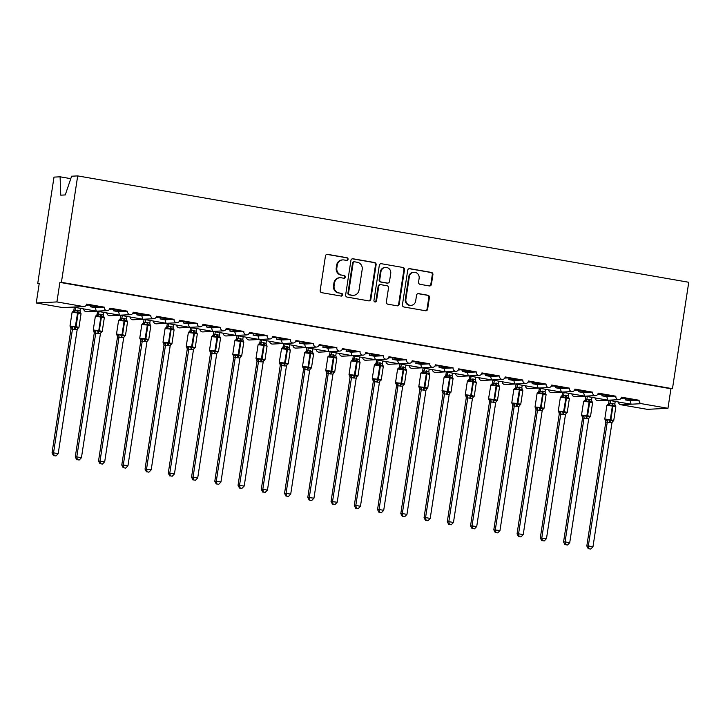 <?xml version="1.0" encoding="UTF-8"?>
<svg xmlns="http://www.w3.org/2000/svg" width="725" height="725" viewBox="0 0 725 725"><rect width="100%" height="100%" fill="white"/><g stroke="black" fill="none" stroke-linecap="round" stroke-linejoin="round"><path stroke-width="1.09" d="M348.045 259.287A1.359 1.296 87.1 0 0 346.976 257.728L327.573 254.348A1.939 1.849 87.1 0 0 325.462 255.952L320.178 290.444A1.939 1.849 87.1 0 0 321.71 292.683L341.112 296.063A1.359 1.296 87.1 0 0 342.599 294.939A1.359 1.296 87.1 0 0 341.52 293.371L339.01 292.936A6.217 5.918 87.1 0 1 334.107 285.786L334.551 282.913A6.217 5.918 87.1 0 1 341.33 277.802L343.84 278.237A1.359 1.296 87.1 0 0 345.327 277.113A1.359 1.296 87.1 0 0 344.248 275.554L341.738 275.11A6.217 5.918 87.1 0 1 336.835 267.96L337.279 265.087A6.217 5.918 87.1 0 1 344.058 259.976L346.568 260.411A1.359 1.296 87.1 0 0 348.045 259.287M346.532 260.402A1.359 1.296 87.1 0 0 346.369 257.756L326.966 254.384A1.939 1.849 87.1 0 0 326.884 254.366M341.076 296.054A1.359 1.296 87.1 0 0 340.913 293.407L339.01 292.936M343.804 278.228A1.359 1.296 87.1 0 0 343.641 275.582L341.738 275.11M429.309 285.931A1.939 1.849 87.1 0 0 431.429 284.336L432.907 274.648A1.939 1.849 87.1 0 0 431.375 272.419L409.833 268.667A1.939 1.849 87.1 0 0 407.713 270.271L402.429 304.763A1.939 1.849 87.1 0 0 403.961 307.001L425.512 310.753A1.939 1.849 87.1 0 0 427.632 309.149L429.417 297.458A1.939 1.849 87.1 0 0 427.886 295.229L418.669 293.625A1.939 1.849 87.1 0 0 416.549 295.22L415.661 301.02A5.202 4.948 87.1 0 1 411.039 305.361A5.202 4.948 87.1 0 1 405.891 299.316L409.362 276.606A5.202 4.948 87.1 0 1 413.984 272.265A5.202 4.948 87.1 0 1 419.132 278.309L418.552 282.088A1.939 1.849 87.1 0 0 420.092 284.327L429.309 285.931M73.343 307.119L63.356 307.636A2.972 2.828 -92.9 0 1 62.758 307.599L36.25 302.978L39.241 283.457L37.718 283.529L54.003 177.118L60.093 176.8L60.764 195.17L65.259 194.943L71.612 176.211L77.702 175.903L61.417 282.324L59.894 282.397L56.912 301.926L83.42 306.539A2.972 2.828 -92.9 0 0 86.656 304.092L104.328 307.173A2.972 2.828 87.1 0 0 107.264 310.626A2.972 2.828 87.1 0 0 109.91 308.143L127.573 311.215A2.972 2.828 87.1 0 0 130.518 314.668A2.972 2.828 87.1 0 0 133.155 312.194L150.827 315.266A2.972 2.828 87.1 0 0 153.773 318.719A2.972 2.828 87.1 0 0 156.41 316.236L174.082 319.317A2.972 2.828 87.1 0 0 177.018 322.761A2.972 2.828 87.1 0 0 179.664 320.287L197.336 323.359A2.972 2.828 87.1 0 0 200.272 326.812A2.972 2.828 87.1 0 0 202.909 324.329L220.581 327.41A2.972 2.828 87.1 0 0 223.527 330.863A2.972 2.828 87.1 0 0 226.164 328.38L243.836 331.461A2.972 2.828 87.1 0 0 246.772 334.905A2.972 2.828 87.1 0 0 249.418 332.431L267.09 335.503A2.972 2.828 87.1 0 0 270.026 338.956A2.972 2.828 87.1 0 0 272.663 336.472L290.335 339.554A2.972 2.828 87.1 0 0 293.281 343.007A2.972 2.828 87.1 0 0 295.918 340.523L313.59 343.596A2.972 2.828 87.1 0 0 316.535 347.048A2.972 2.828 87.1 0 0 319.172 344.574L336.844 347.647A2.972 2.828 87.1 0 0 339.78 351.099A2.972 2.828 87.1 0 0 342.417 348.616L360.089 351.697A2.972 2.828 87.1 0 0 363.035 355.141A2.972 2.828 87.1 0 0 365.672 352.667L383.344 355.739A2.972 2.828 87.1 0 0 386.289 359.192A2.972 2.828 87.1 0 0 388.926 356.709L406.598 359.79A2.972 2.828 87.1 0 0 409.534 363.243A2.972 2.828 87.1 0 0 412.172 360.76L429.843 363.832A2.972 2.828 87.1 0 0 432.789 367.285A2.972 2.828 87.1 0 0 435.426 364.811L453.098 367.883A2.972 2.828 87.1 0 0 456.043 371.336A2.972 2.828 87.1 0 0 458.68 368.853L476.352 371.934A2.972 2.828 87.1 0 0 479.288 375.387A2.972 2.828 87.1 0 0 481.926 372.904L499.597 375.976A2.972 2.828 87.1 0 0 502.543 379.429A2.972 2.828 87.1 0 0 505.18 376.946L522.852 380.027A2.972 2.828 87.1 0 0 525.797 383.48A2.972 2.828 87.1 0 0 528.434 380.997L546.106 384.078A2.972 2.828 87.1 0 0 549.043 387.522A2.972 2.828 87.1 0 0 551.689 385.048L569.352 388.12A2.972 2.828 87.1 0 0 572.297 391.572A2.972 2.828 87.1 0 0 574.934 389.089L592.606 392.171A2.972 2.828 87.1 0 0 595.551 395.623A2.972 2.828 87.1 0 0 598.188 393.14L615.86 396.212A2.972 2.828 87.1 0 0 618.797 399.665A2.972 2.828 87.1 0 0 621.443 397.191L639.106 400.263A2.972 2.828 87.1 0 0 641.453 403.68L667.961 408.293L647.298 409.344L620.79 404.731L631.122 404.206L630.052 400.726L639.106 400.263M77.702 175.903L688.75 282.27L672.465 388.691L61.417 282.324M376.121 264.77A1.939 1.849 87.1 0 0 374.589 262.532L353.048 258.78A1.939 1.849 87.1 0 0 350.927 260.384L345.653 294.885A1.939 1.849 87.1 0 0 347.184 297.114L368.726 300.866A1.939 1.849 87.1 0 0 370.847 299.271L376.121 264.77L375.514 264.797A1.939 1.849 87.1 0 0 373.982 262.568L352.441 258.816A1.939 1.849 87.1 0 0 352.35 258.798M381.441 263.728L402.982 267.48A1.939 1.849 87.1 0 1 404.514 269.709L399.239 304.21A1.939 1.849 87.1 0 1 397.119 305.805L387.902 304.201A1.939 1.849 87.1 0 1 386.362 301.972L388.509 287.979A1.939 1.849 87.1 0 0 386.978 285.741L380.861 284.68A1.939 1.849 87.1 0 0 378.74 286.275L376.511 300.848A1.359 1.296 87.1 0 1 375.296 301.981A1.359 1.296 87.1 0 1 373.955 300.395L379.32 265.323A1.939 1.849 87.1 0 1 381.441 263.728L402.982 267.48M621.026 398.315L622.875 398.224L621.225 397.934M633.713 399.765L621.334 397.635M633.659 400.1L625.122 399.865L630.052 400.726M625.421 398.324L625.394 398.496A4.359 1.305 99.9 0 1 625.122 399.865M608.239 400.209L618.797 399.665M584.984 396.158L607.867 400.155L606.798 396.675L615.86 396.212M595.171 397.962A2.972 2.828 87.1 0 0 598.143 400.726L608.121 400.209M608.012 400.191L631.122 404.206L641.453 403.68M618.425 402.003A2.972 2.828 87.1 0 0 620.79 404.731M597.772 394.273L599.62 394.173L597.971 393.892M610.459 395.723L598.089 393.584M610.414 396.058L601.868 395.823L606.798 396.675M602.176 394.282L602.149 394.454A4.359 1.305 99.9 0 1 601.868 395.823M584.758 396.149L595.551 395.623M561.73 392.116L584.622 396.113L583.543 392.633L592.606 392.171M571.916 393.911A2.972 2.828 87.1 0 0 574.889 396.675L584.876 396.167M574.526 390.222L576.375 390.132L574.726 389.842M587.214 391.672L574.834 389.533M587.159 392.007L578.613 391.772L583.543 392.633M578.922 390.231L578.894 390.403A4.359 1.305 99.9 0 1 578.613 391.772M561.513 392.098L572.297 391.572M538.485 388.065L561.368 392.062L560.289 388.582L569.352 388.12M548.671 389.86A2.972 2.828 87.1 0 0 551.634 392.624L561.621 392.116M551.272 386.18L553.121 386.081L551.471 385.791M563.959 387.63L551.58 385.492M563.905 387.957L555.368 387.73L560.289 388.582M555.667 386.18L555.64 386.353A4.359 1.305 99.9 0 1 555.368 387.73M538.258 388.047L549.043 387.522M515.23 384.014L538.113 388.02L537.044 384.54L546.106 384.078M525.417 385.818A2.972 2.828 87.1 0 0 528.389 388.582L538.367 388.074M528.018 382.129L529.866 382.03L528.217 381.749M540.705 383.579L528.335 381.441M540.66 383.915L532.114 383.679L537.044 384.54M532.422 382.138L532.395 382.311A4.359 1.305 99.9 0 1 532.114 383.679M515.004 384.005L525.797 383.48M491.976 379.972L514.868 383.969L513.789 380.489L522.852 380.027M502.162 381.767A2.972 2.828 87.1 0 0 505.135 384.531L515.122 384.023M504.772 378.078L506.621 377.988L504.963 377.698M517.46 379.528L505.08 377.399M517.405 379.864L508.859 379.628L513.789 380.489M509.168 378.087L509.14 378.26A4.359 1.305 99.9 0 1 508.859 379.628M491.758 379.954L502.543 379.429M468.731 375.922L491.613 379.918L490.535 376.438L499.597 375.976M478.917 377.725A2.972 2.828 87.1 0 0 481.88 380.489L491.867 379.972M481.518 374.037L483.367 373.937L481.717 373.656M494.205 375.487L481.826 373.348M494.151 375.813L485.605 375.586L490.535 376.438M485.913 374.037L485.886 374.218A4.359 1.305 99.9 0 1 485.605 375.586M468.504 375.913L479.288 375.387M445.476 371.88L468.359 375.876L467.29 372.396L476.352 371.934M455.663 373.674A2.972 2.828 87.1 0 0 458.635 376.438L468.613 375.931M458.263 369.986L460.112 369.895L458.463 369.605M470.951 371.436L458.581 369.297M470.906 371.771L462.36 371.535L467.29 372.396M462.659 369.995L462.641 370.167A4.359 1.305 99.9 0 1 462.36 371.535M445.25 371.862L456.043 371.336M422.222 367.829L445.114 371.825L444.035 368.345L453.098 367.883M432.408 369.623A2.972 2.828 87.1 0 0 435.381 372.387L445.368 371.88M435.018 365.935L436.867 365.844L435.208 365.554M447.706 367.385L435.326 365.255M447.651 367.72L439.105 367.493L444.035 368.345M439.413 365.944L439.386 366.116A4.359 1.305 99.9 0 1 439.105 367.493M421.995 367.811L432.789 367.285M421.542 367.738L420.781 364.303L429.843 363.832M409.163 365.581A2.972 2.828 87.1 0 0 412.126 368.345L422.113 367.829M411.764 361.893L413.612 361.793L411.963 361.512M424.451 363.343L412.072 361.204M424.397 363.678L415.851 363.442L420.781 364.303M416.159 361.902L416.132 362.074A4.359 1.305 99.9 0 1 415.851 363.442M398.977 363.778L409.534 363.243M375.722 359.736L398.605 363.733L397.536 360.252L406.598 359.79M385.908 361.53A2.972 2.828 87.1 0 0 388.881 364.294L398.859 363.787M388.509 357.842L390.358 357.751L388.709 357.461M401.197 359.292L388.817 357.162M401.152 359.627L392.606 359.392L397.536 360.252M392.905 357.851L392.877 358.023A4.359 1.305 99.9 0 1 392.606 359.392M375.496 359.718L386.289 359.192M352.468 355.685L375.36 359.682L374.281 356.202L383.344 355.739M362.654 357.479A2.972 2.828 87.1 0 0 365.627 360.252L375.604 359.736M365.264 353.8L367.104 353.7L365.454 353.41M377.952 355.25L365.572 353.111M377.897 355.576L369.351 355.35L374.281 356.202M369.659 353.8L369.632 353.972A4.359 1.305 99.9 0 1 369.351 355.35M352.241 355.676L363.035 355.141M329.222 351.634L352.105 355.64L351.027 352.16L360.089 351.697M339.409 353.438A2.972 2.828 87.1 0 0 342.372 356.202L352.359 355.694M342.01 349.749L343.858 349.658L342.209 349.368M354.697 351.199L342.318 349.06M354.643 351.534L346.097 351.299L351.027 352.16M346.405 349.758L346.378 349.93A4.359 1.305 99.9 0 1 346.097 351.299M328.996 351.625L339.78 351.099M305.968 347.592L328.851 351.589L327.782 348.109L336.844 347.647M316.154 349.387A2.972 2.828 87.1 0 0 319.127 352.151L329.105 351.643M318.755 345.698L320.604 345.608L318.955 345.317M331.443 347.148L319.063 345.018M331.397 347.483L322.852 347.248L327.782 348.109M323.151 345.707L323.123 345.879A4.359 1.305 99.9 0 1 322.852 347.248M305.742 347.574L316.535 347.048M282.714 343.541L305.606 347.538L304.527 344.058L313.59 343.596M292.9 345.345A2.972 2.828 87.1 0 0 295.873 348.109L305.85 347.592M295.51 341.656L297.35 341.557L295.7 341.276M308.197 343.106L295.818 340.968M308.143 343.442L299.597 343.206L304.527 344.058M299.905 341.665L299.878 341.837A4.359 1.305 99.9 0 1 299.597 343.206M282.487 343.532L293.281 343.007M259.468 339.499L282.351 343.496L281.273 340.016L290.335 339.554M269.646 341.294A2.972 2.828 87.1 0 0 272.618 344.058L282.605 343.55M272.256 337.605L274.104 337.515L272.455 337.225M284.943 339.055L272.564 336.917M284.889 339.391L276.343 339.155L281.273 340.016M276.651 337.614L276.624 337.787A4.359 1.305 99.9 0 1 276.343 339.155M259.242 339.481L270.026 338.956M236.214 335.448L259.097 339.445L258.028 335.965L267.09 335.503M246.4 337.243A2.972 2.828 87.1 0 0 249.373 340.007L259.351 339.499M249.001 333.563L250.85 333.464L249.201 333.174M261.689 335.013L249.309 332.875M261.643 335.34L253.097 335.113L258.028 335.965M253.397 333.563L253.369 333.736A4.359 1.305 99.9 0 1 253.097 335.113M235.987 335.43L246.772 334.905M212.96 331.397L235.843 335.403L234.773 331.923L243.836 331.461M223.146 333.201A2.972 2.828 87.1 0 0 226.118 335.965L236.096 335.458M225.747 329.513L227.596 329.413L225.946 329.132M238.434 330.962L226.064 328.824M238.389 331.298L229.843 331.062L234.773 331.923M230.151 329.522L230.124 329.694A4.359 1.305 99.9 0 1 229.843 331.062M212.733 331.388L223.527 330.863M189.714 327.356L212.597 331.352L211.519 327.872L220.581 327.41M199.892 329.15A2.972 2.828 87.1 0 0 202.864 331.914L212.851 331.407M202.502 325.462L204.35 325.371L202.701 325.081M215.189 326.912L202.81 324.782M215.135 327.247L206.589 327.011L211.519 327.872M206.897 325.471L206.87 325.643A4.359 1.305 99.9 0 1 206.589 327.011M189.488 327.337L200.272 326.812M166.46 323.305L189.343 327.301L188.273 323.821L197.336 323.359M176.646 325.108A2.972 2.828 87.1 0 0 179.61 327.872L189.597 327.356M179.247 321.42L181.096 321.32L179.447 321.039M191.935 322.87L179.555 320.731M191.88 323.196L183.343 322.969L188.273 323.821M183.642 321.42L183.615 321.601A4.359 1.305 99.9 0 1 183.343 322.969M166.233 323.296L166.922 323.287M143.206 319.263L166.088 323.259L165.019 319.779L174.082 319.317M153.392 321.057A2.972 2.828 87.1 0 0 156.364 323.821L166.342 323.314M155.993 317.369L157.842 317.278L156.192 316.988M168.68 318.819L156.31 316.68M168.635 319.154L160.089 318.918L165.019 319.779M160.397 317.378L160.37 317.55A4.359 1.305 99.9 0 1 160.089 318.918M142.979 319.245L153.773 318.719M119.951 315.212L142.843 319.208L141.765 315.728L150.827 315.266M130.137 317.006A2.972 2.828 87.1 0 0 133.11 319.77L143.097 319.263M132.748 313.318L134.596 313.227L132.947 312.937M145.435 314.768L133.056 312.638M145.381 315.103L136.835 314.868L141.765 315.728M137.143 313.327L137.116 313.499A4.359 1.305 99.9 0 1 136.835 314.868M119.734 315.194L130.518 314.668M96.706 311.161L119.589 315.157L118.51 311.687L127.573 311.215M106.892 312.964A2.972 2.828 87.1 0 0 109.856 315.728L119.843 315.212M109.493 309.276L111.342 309.176L109.693 308.895M122.181 310.726L109.801 308.587M122.126 311.061L113.589 310.826L118.51 311.687M113.888 309.285L113.861 309.457A4.359 1.305 99.9 0 1 113.589 310.826M96.479 311.152L107.264 310.626M84.018 306.575L73.089 307.065L96.334 311.116L95.265 307.636L104.328 307.173M83.638 308.913A2.972 2.828 87.1 0 0 86.61 311.678L96.588 311.17M86.239 305.225L88.088 305.134L86.438 304.844M98.926 306.675L86.556 304.545M98.881 307.01L90.335 306.775L95.265 307.636M90.643 305.234L90.616 305.406A4.359 1.305 99.9 0 1 90.335 306.775M672.465 388.691L670.942 388.763L667.961 408.293M670.942 388.763L59.894 282.397M70.778 178.667L60.093 176.8M36.25 302.978L56.912 301.926M39.186 283.792L37.718 283.529M342.798 259.894L342.191 259.931A6.217 5.918 87.1 0 0 336.663 265.123L337.279 265.087M341.131 275.147A6.217 5.918 87.1 0 1 336.228 267.996L336.663 265.123M340.07 277.72L339.463 277.748A6.217 5.918 87.1 0 0 333.935 282.94L334.551 282.913M338.403 292.972A6.217 5.918 87.1 0 1 333.5 285.822L333.935 282.94M368.817 300.875A1.939 1.849 87.1 0 0 370.239 299.298L375.514 264.797M354.643 261.816A1.359 1.296 87.1 0 0 353.166 262.939L348.526 293.217A1.359 1.296 87.1 0 0 349.604 294.785L352.25 295.247A6.217 5.918 87.1 0 0 359.029 290.127L362.201 269.428A6.217 5.918 87.1 0 0 357.289 262.278L354.643 261.816M354.371 261.798L353.764 261.834A1.359 1.296 87.1 0 0 352.558 262.967L353.166 262.939M353.501 295.32L352.894 295.347A6.217 5.918 87.1 0 1 351.643 295.274L348.997 294.812A1.359 1.296 87.1 0 1 347.918 293.253L352.558 262.967M397.209 305.823A1.939 1.849 87.1 0 0 398.632 304.237L403.907 269.745A1.939 1.849 87.1 0 0 402.375 267.507M380.462 284.653L379.855 284.689A1.939 1.849 87.1 0 0 378.133 286.312L375.903 300.875L376.511 300.848M374.997 301.953A1.359 1.296 87.1 0 0 375.903 300.875M390.73 273.461A5.202 4.948 87.1 0 0 385.582 267.416A5.202 4.948 87.1 0 0 380.96 271.757L379.737 279.759A1.939 1.849 87.1 0 0 381.268 281.998L387.386 283.058A1.939 1.849 87.1 0 0 389.506 281.463L390.73 273.461M385.582 267.416L384.975 267.452A5.202 4.948 87.1 0 0 380.353 271.793L380.96 271.757M387.775 283.085L387.168 283.112A1.939 1.849 87.1 0 1 386.778 283.094L380.661 282.025A1.939 1.849 87.1 0 1 379.13 279.796L380.353 271.793M413.984 272.265L413.377 272.292A5.202 4.948 87.1 0 0 408.755 276.633L409.362 276.606M411.039 305.361L410.432 305.388A5.202 4.948 87.1 0 1 405.284 299.353L408.755 276.633M425.593 310.762A1.939 1.849 87.1 0 0 427.025 309.185L428.81 297.495A1.939 1.849 87.1 0 0 427.279 295.256L418.062 293.652A1.939 1.849 87.1 0 0 417.972 293.643M429.399 285.94A1.939 1.849 87.1 0 0 430.822 284.363L432.299 274.684A1.939 1.849 87.1 0 0 430.768 272.446L409.226 268.703A1.939 1.849 87.1 0 0 409.136 268.685M54.094 455.653L55.952 455.971L54.094 455.653L53.541 452.844L58.199 453.66L77.167 329.685L71.005 328.969L70.597 327.174A2.175 2.021 -41.2 0 1 71.005 328.969L52.028 452.926L53.541 452.844L72.518 328.878A2.175 1.93 -132.7 0 0 71.521 326.912L72.4 326.332L75.201 327.483L77.602 312.928L72.083 312.348L69.99 326.014L76.062 326.694L78.155 313.028L77.566 312.058L74.548 312.285L72.727 311.659M74.312 307.291L73.887 310.064L80.04 310.889L80.43 308.352M75.781 307.545L75.409 309.992A2.175 2.021 -41.2 0 1 73.868 311.605M73.569 310.934L73.887 310.064A2.175 1.93 -132.7 0 1 73.334 311.297L73.343 311.288M71.521 326.912L70.398 326.984L69.99 326.014M74.53 329.431A2.175 0.652 99.9 0 1 75.201 327.483L78.4 327.374L78.01 328.262M80.375 312.765L80.547 313.327L78.119 312.158L78.155 313.028L81.055 313.735L78.962 327.401L77.72 328.452L78.4 327.374M80.547 313.327L80.04 310.889M75.391 310.073L74.548 312.285M77.176 329.594L77.702 328.461A2.175 1.93 -132.7 0 1 77.72 328.452L77.72 328.452A2.175 1.93 -132.7 0 1 78.327 328.09M72.527 328.788L72.4 326.332M55.952 455.971L58.199 453.66M52.028 452.926L53.487 455.681M77.348 459.695L79.206 460.022L77.348 459.695L76.796 456.895L81.445 457.702L100.431 333.645L94.259 333.011L93.851 331.225A2.175 2.021 -41.2 0 1 94.259 333.011L75.273 456.968L76.796 456.895L95.763 332.92M97.567 311.342L97.141 314.115L103.294 314.931L103.684 312.403M99.035 311.596L98.654 314.034A2.175 2.021 -41.2 0 1 97.123 315.647L95.981 315.71M96.824 314.985L97.141 314.115A2.175 1.93 -132.7 0 1 96.588 315.348A2.175 1.93 -132.7 0 1 96.579 315.348L95.338 316.399L100.847 316.979L100.811 316.109L97.802 316.327L97.123 315.647M95.782 332.838L95.655 330.382L93.643 331.035A2.175 2.021 -41.2 0 1 93.851 331.225L93.453 330.011L98.763 330.645L100.847 316.979L101.409 317.07L99.316 330.736L102.216 331.452L104.309 317.786L101.409 317.07L100.811 316.109A2.175 0.652 99.9 0 1 100.73 314.197M95.655 330.382L98.455 331.533L98.763 330.645L99.316 330.736L99.008 331.624L101.654 331.425L101.255 332.313M103.63 316.816L103.802 317.369L101.373 316.2A2.175 0.652 99.9 0 1 101.292 314.288M103.802 317.369L103.294 314.931M98.645 314.124L97.802 316.327M100.431 333.645L101.654 331.425M79.206 460.022L81.445 457.702M75.273 456.968L76.741 459.732M117.495 337.053L98.528 461.018L104.699 461.752L123.685 337.696L117.513 337.062L117.106 335.267A2.175 2.021 -41.2 0 1 117.513 337.062M100.603 463.746L102.461 464.073L100.603 463.746L100.05 460.937L119.018 336.971M120.812 315.384L120.386 318.166L126.549 318.982L126.929 316.453M122.28 315.638L121.909 318.085A2.175 2.021 -41.2 0 1 120.368 319.698L119.226 319.752M120.069 319.027L120.386 318.166M119.027 336.88L118.9 334.424L116.897 335.086A2.175 2.021 -41.2 0 1 117.106 335.267L116.707 334.062L122.008 334.687L124.102 321.021L118.592 320.441L116.498 334.116M118.9 334.424L121.709 335.575L122.57 334.787L124.664 321.121L124.066 320.151L121.057 320.377L120.368 319.698M121.03 337.524A2.175 0.652 99.9 0 1 121.709 335.575L124.899 335.467L124.51 336.364M126.884 320.858L127.056 321.42L124.628 320.251L124.664 321.121L127.564 321.827L125.47 335.494L124.22 336.554A2.175 1.93 -132.7 0 1 124.827 336.192M127.056 321.42L126.549 318.982M121.891 318.175L121.057 320.377M123.685 337.696L124.899 335.467M102.461 464.073L104.699 461.752M98.528 461.018L99.996 463.773M123.848 467.797L125.706 468.114L123.848 467.797L123.295 464.988L127.953 465.794L146.939 341.738L140.759 341.112L140.351 339.318A2.175 2.021 -41.2 0 1 140.759 341.112L121.782 465.069L123.295 464.988L142.272 341.022M144.067 319.435L143.641 322.208L149.794 323.033L150.184 320.495M145.535 319.689L145.163 322.136M143.323 323.078L143.641 322.208A2.175 1.93 -132.7 0 1 143.088 323.441L141.837 324.492L147.356 325.072L147.32 324.202L144.302 324.419L142.481 323.803M144.284 341.575A2.175 0.652 99.9 0 1 144.955 339.626L145.816 338.838L139.753 338.158L140.152 339.128L142.154 338.475L144.955 339.626L147.356 325.072L147.909 325.163L145.816 338.838L148.725 339.545L150.809 325.878L147.909 325.163L147.32 324.202A2.175 0.652 99.9 0 1 147.238 322.29M144.846 341.674A2.175 0.652 99.9 0 1 145.517 339.726L148.154 339.517L147.764 340.406M150.138 324.909L150.302 325.471L147.873 324.302A2.175 0.652 99.9 0 1 147.791 322.389M150.302 325.471L149.794 323.033M145.145 322.217L144.302 324.419M146.939 341.738L148.154 339.517M142.281 340.931L142.154 338.475M125.706 468.114L127.953 465.794M121.782 465.069L123.241 467.824M164.004 345.145L145.036 469.111L151.199 469.845L170.176 345.879L164.013 345.154L163.605 343.369A2.175 2.021 -41.2 0 1 164.013 345.154M147.102 471.839L148.96 472.165L147.102 471.839L146.55 469.039L165.517 345.064M167.321 323.477L166.895 326.259L173.048 327.075L173.438 324.546M168.789 323.74L168.408 326.178M166.578 327.129L166.895 326.259A2.175 1.93 -132.7 0 1 166.333 327.492L165.092 328.543L170.602 329.114L170.565 328.244L167.557 328.47L165.735 327.854M165.536 344.982L165.409 342.517L163.397 343.179L162.998 342.209L168.517 342.789L170.602 329.114L171.163 329.213L169.07 342.88L171.97 343.596L174.063 329.92L171.163 329.213L170.565 328.244A2.175 0.652 99.9 0 1 170.484 326.332M165.409 342.517L168.209 343.668L169.07 342.88L168.762 343.768L171.408 343.568L171.009 344.457M173.384 328.951L173.556 329.513L171.127 328.343A2.175 0.652 99.9 0 1 171.046 326.431M173.556 329.513L173.048 327.075M168.399 326.268L167.557 328.47M170.185 345.789L171.408 343.568M148.96 472.165L151.199 469.845M145.036 469.111L146.495 471.875M187.249 349.187L168.282 473.162L174.453 473.896L193.439 349.84L187.267 349.205L186.86 347.411A2.175 2.021 -41.2 0 1 187.267 349.205M170.357 475.89L172.215 476.207L170.357 475.89L169.804 473.081L188.772 349.115A2.175 1.93 -132.7 0 0 187.784 347.148L188.654 346.568L191.463 347.719L193.856 333.165L188.346 332.585L186.252 346.26L192.324 346.931L194.418 333.264L193.82 332.295L190.811 332.521L188.98 331.896M190.566 327.528L190.14 330.301L196.303 331.126L196.683 328.597M192.034 327.782L191.663 330.228A2.175 2.021 -41.2 0 1 190.122 331.842M189.823 331.171L190.14 330.301M187.784 347.148L186.651 347.221L186.252 346.26M190.784 349.667A2.175 0.652 99.9 0 1 191.463 347.719L194.653 347.61L194.264 348.507M196.638 333.002L196.81 333.563L194.382 332.394L194.418 333.264L197.318 333.971L195.224 347.638L193.974 348.689L194.653 347.61M196.81 333.563L196.303 331.126M191.645 330.319L190.811 332.521M193.439 349.84L193.965 348.698A2.175 1.93 -132.7 0 1 193.974 348.689A2.175 1.93 -132.7 0 1 194.581 348.326M188.781 349.024L188.654 346.568M172.215 476.207L174.453 473.896M168.282 473.162L169.75 475.917M193.602 479.932L195.46 480.258L193.602 479.932L193.058 477.132L197.708 477.938L216.693 353.882L210.513 353.247L210.105 351.462A2.175 2.021 -41.2 0 1 210.513 353.247L191.536 477.204L193.058 477.132L212.026 353.157A2.175 1.93 -132.7 0 0 211.029 351.19L211.908 350.619L214.709 351.77L217.11 337.216L211.591 336.636L209.507 350.302L215.579 350.982L217.663 337.306L217.074 336.346L214.056 336.563L212.235 335.947M213.821 331.579L213.395 334.352L219.548 335.177L219.938 332.639M215.289 331.833L214.917 334.279A2.175 2.021 -41.2 0 1 213.377 335.883M213.078 335.222L213.395 334.352M209.507 350.302L209.906 351.272L211.029 351.19M214.038 353.718A2.175 0.652 99.9 0 1 214.709 351.77L217.908 351.661L217.518 352.549M219.892 337.053L220.056 337.614L217.627 336.436L217.663 337.306L220.563 338.022L218.479 351.688L217.228 352.74L217.908 351.661M220.056 337.614L219.548 335.177M214.899 334.361L214.056 336.563M216.693 353.882L217.219 352.749A2.175 1.93 -132.7 0 1 217.228 352.74L217.228 352.74A2.175 1.93 -132.7 0 1 217.835 352.377M212.035 353.075L211.908 350.619M195.46 480.258L197.708 477.938M191.536 477.204L192.995 479.968M216.857 483.983L218.714 484.309L216.857 483.983L216.304 481.183L220.953 481.989L239.93 358.014L233.767 357.298L233.359 355.513A2.175 2.021 -41.2 0 1 233.359 355.513A2.175 2.021 -41.2 0 1 233.767 357.298L214.79 481.255L216.304 481.183L235.272 357.208M237.075 335.621L236.649 338.403L242.803 339.218L243.192 336.69M238.543 335.874L238.163 338.321A2.175 2.021 -41.2 0 1 236.631 339.934L235.489 339.989M236.332 339.264L236.649 338.403A2.175 1.93 -132.7 0 1 236.096 339.626L236.105 339.617M235.29 357.117L235.163 354.661L233.151 355.322M235.163 354.661L237.963 355.812L240.356 341.257L234.846 340.687L232.752 354.353L238.824 355.023L240.917 341.357L240.319 340.388L237.311 340.614L236.631 339.934M237.292 357.769A2.175 0.652 99.9 0 1 237.963 355.812L241.162 355.712L240.773 356.6M243.138 341.094L243.31 341.656L240.881 340.487L240.917 341.357L243.818 342.064L241.724 355.739L240.483 356.791L241.162 355.712M243.31 341.656L242.803 339.218M238.153 338.412L237.311 340.614M239.939 357.933L240.464 356.8A2.175 1.93 -132.7 0 1 240.483 356.791L240.483 356.791A2.175 1.93 -132.7 0 1 241.081 356.428M218.714 484.309L220.953 481.989M214.79 481.255L216.249 484.01M257.013 361.331L238.036 485.306L244.207 486.031L263.193 361.974L257.022 361.349L256.614 359.555A2.175 2.021 -41.2 0 1 257.022 361.349M240.111 488.034L241.969 488.351L240.111 488.034L239.558 485.224L258.526 361.258A2.175 1.93 -132.7 0 0 257.538 359.292L258.408 358.712L261.218 359.863L263.61 345.308L258.1 344.728L256.007 358.395L262.078 359.074L264.172 345.408L263.574 344.438L260.565 344.665L258.743 344.04M260.32 339.672L259.894 342.445L266.057 343.269L266.438 340.732M261.788 339.925L261.417 342.372M259.577 343.315L259.894 342.445A2.175 1.93 -132.7 0 1 259.342 343.677L259.36 343.668M257.538 359.292L256.405 359.364A2.175 2.021 -41.2 0 1 256.614 359.555L256.007 358.395M260.547 361.811A2.175 0.652 99.9 0 1 261.218 359.863L264.417 359.754L264.018 360.642M266.392 345.145L266.564 345.707L264.136 344.538L264.172 345.408L267.072 346.115L264.978 359.781L263.728 360.833L264.417 359.754M266.564 345.707L266.057 343.269M261.399 342.454L260.565 344.665M263.193 361.974L263.728 360.833A2.175 1.93 -132.7 0 1 264.335 360.47M258.535 361.168L258.408 358.712M241.969 488.351L244.207 486.031M238.036 485.306L239.504 488.061M263.356 492.076L265.214 492.402L263.356 492.076L262.812 489.275L267.462 490.082L286.447 366.025L280.267 365.391L279.859 363.606A2.175 2.021 -41.2 0 1 280.267 365.391L261.29 489.348L262.812 489.275L281.78 365.3M283.575 343.713L283.149 346.496L289.311 347.311L289.692 344.783M285.043 343.976L284.671 346.414A2.175 2.021 -41.2 0 1 283.131 348.027L281.989 348.091M282.832 347.366L283.149 346.496M279.261 362.446L279.859 363.606A2.175 2.021 -41.2 0 0 279.687 363.424L281.663 362.754L284.463 363.914L286.864 349.35L281.554 348.725L279.261 362.446L285.333 363.116L287.417 349.45L286.828 348.489L283.81 348.707L283.131 348.027M283.792 365.862A2.175 0.652 99.9 0 1 284.463 363.914L287.662 363.805L287.272 364.693M289.647 349.187L289.81 349.749L287.381 348.58L287.417 349.45L290.317 350.166L288.233 363.832L286.982 364.883L287.662 363.805M289.81 349.749L289.311 347.311M284.653 346.505L283.81 348.707M286.447 366.025L286.973 364.892A2.175 1.93 -132.7 0 1 286.982 364.883L286.982 364.883A2.175 1.93 -132.7 0 1 287.589 364.521M281.789 365.219L281.663 362.754M265.214 492.402L267.462 490.082M261.29 489.348L262.749 492.112M286.611 496.127L288.468 496.453L286.611 496.127L286.058 493.317L290.707 494.133L309.684 370.158L303.521 369.442L303.113 367.647A2.175 2.021 -41.2 0 1 303.521 369.442L284.544 493.399L286.058 493.317L305.026 369.351M306.829 347.764L306.403 350.547L312.557 351.362L312.946 348.834M308.297 348.018L307.917 350.465A2.175 2.021 -41.2 0 1 306.385 352.078L305.243 352.132M306.086 351.407L306.403 350.547A2.175 1.93 -132.7 0 1 305.85 351.77L304.6 352.821L310.11 353.401L310.073 352.531L307.065 352.758L306.385 352.078M305.044 369.261L304.917 366.805L302.914 367.466L302.506 366.497L308.025 367.067L310.11 353.401L310.672 353.501L308.578 367.167L311.478 367.874L313.572 354.208L310.672 353.501L310.073 352.531A2.175 0.652 99.9 0 1 310.001 350.619M304.917 366.805L307.717 367.956L308.578 367.167L308.279 368.055L310.916 367.847L310.527 368.744M312.892 353.238L313.064 353.8L310.635 352.631A2.175 0.652 99.9 0 1 310.554 350.719M313.064 353.8L312.557 351.362M307.907 350.556L307.065 352.758M309.693 370.076L310.916 367.847M288.468 496.453L290.707 494.133M284.544 493.399L286.003 496.154M326.767 373.475L307.79 497.45L313.961 498.175L332.947 374.118L326.776 373.484L326.368 371.698A2.175 2.021 -41.2 0 1 326.776 373.484M309.865 500.168L311.723 500.495L309.865 500.168L309.312 497.368L328.28 373.402A2.175 1.93 -132.7 0 0 327.292 371.436L328.162 370.856L330.972 372.007L333.364 357.452L327.854 356.872L325.761 370.538L331.833 371.218L333.926 357.543L333.328 356.582L330.319 356.8L328.498 356.183M330.074 351.815L329.648 354.588L335.811 355.413L336.192 352.876M331.542 352.069L331.171 354.516M329.331 355.458L329.648 354.588A2.175 1.93 -132.7 0 1 329.096 355.821L329.114 355.812M327.292 371.436L326.159 371.508L325.761 370.538M330.301 373.955A2.175 0.652 99.9 0 1 330.972 372.007L334.171 371.898L333.772 372.786M336.146 357.289L336.318 357.851L333.89 356.673L333.926 357.543L336.826 358.259L334.733 371.925L333.491 372.976A2.175 1.93 -132.7 0 1 333.491 372.976A2.175 1.93 -132.7 0 1 334.089 372.614M336.318 357.851L335.811 355.413M331.153 354.597L330.319 356.8M332.947 374.118L334.171 371.898M328.289 373.312L328.162 370.856M311.723 500.495L313.961 498.175M307.79 497.45L309.258 500.205M350.012 377.526L331.044 501.492L337.216 502.226L356.202 378.169L350.021 377.535L349.622 375.749A2.175 2.021 -41.2 0 1 349.622 375.749A2.175 2.021 -41.2 0 1 350.021 377.535M333.11 504.219L334.977 504.546L333.11 504.219L332.567 501.419L351.534 377.444A2.175 1.93 -132.7 0 0 350.547 375.478L351.417 374.897L354.217 376.048L356.618 361.494L351.099 360.923L349.015 374.589L355.087 375.26L357.171 361.594L356.582 360.624L353.564 360.851L351.743 360.234M353.329 355.857L352.903 358.639L359.065 359.455L359.446 356.927M354.797 356.12L354.425 358.558A2.175 2.021 -41.2 0 1 352.885 360.171M352.586 359.5L352.903 358.639M349.015 374.589L349.414 375.559L350.547 375.478M353.546 378.006A2.175 0.652 99.9 0 1 354.217 376.048L357.416 375.949L357.026 376.837M359.401 361.331L359.564 361.893L357.135 360.724L357.171 361.594L360.071 362.301L357.987 375.976L356.736 377.027L357.416 375.949M359.564 361.893L359.065 359.455M354.407 358.648L353.564 360.851M356.202 378.169L356.736 377.027A2.175 1.93 -132.7 0 1 357.343 376.665M351.543 377.353L351.417 374.897M334.977 504.546L337.216 502.226M331.044 501.492L332.512 504.256M356.365 508.27L358.222 508.588L356.365 508.27L355.812 505.461L360.461 506.277L379.438 382.302L373.275 381.586L372.868 379.791A2.175 2.021 -41.2 0 1 373.275 381.586L354.298 505.543L355.812 505.461L374.789 381.495A2.175 1.93 -132.7 0 0 373.792 379.528L374.671 378.948L377.471 380.099L379.873 365.545L374.354 364.965L372.26 378.631L378.332 379.311L380.426 365.645L379.827 364.675L376.819 364.902L374.997 364.276M376.583 359.908L376.157 362.681L382.311 363.506L382.7 360.968M378.051 360.162L377.671 362.609A2.175 2.021 -41.2 0 1 376.139 364.222M375.84 363.551L376.157 362.681M372.26 378.631L372.668 379.601L373.792 379.528M376.801 382.048A2.175 0.652 99.9 0 1 377.471 380.099L380.67 379.991L380.281 380.879M382.646 365.382L382.818 365.944L380.389 364.775L380.426 365.645L383.326 366.352L381.232 380.018L379.991 381.069L380.67 379.991M382.818 365.944L382.311 363.506M377.662 362.69L376.819 364.902M379.447 382.211L379.972 381.078A2.175 1.93 -132.7 0 1 379.991 381.069L379.991 381.069A2.175 1.93 -132.7 0 1 380.598 380.707M374.798 381.404L374.671 378.948M358.222 508.588L360.461 506.277M354.298 505.543L355.757 508.298M379.619 512.312L381.477 512.638L379.619 512.312L379.066 509.512L383.715 510.318L402.701 386.262L396.53 385.627L396.122 383.842A2.175 2.021 -41.2 0 1 396.53 385.627L377.544 509.584L379.066 509.512L398.034 385.537M399.828 363.959L399.403 366.732L405.565 367.548L405.955 365.019M401.297 364.213L400.925 366.651M399.094 367.602L399.403 366.732M398.052 385.455L397.925 382.999L395.913 383.652L395.515 382.682L401.025 383.262L403.118 369.596L397.608 369.016L395.515 382.682M397.925 382.999L400.726 384.15L401.587 383.353L403.68 369.687L403.082 368.726L400.073 368.943L398.252 368.327M400.055 386.099A2.175 0.652 99.9 0 1 400.726 384.15L403.925 384.042L403.526 384.93M405.9 369.433L406.072 369.986L403.644 368.817L403.68 369.687L406.58 370.403L404.487 384.069L403.245 385.12L403.925 384.042M406.072 369.986L405.565 367.548M400.907 366.741L400.073 368.943M402.701 386.262L403.227 385.129A2.175 1.93 -132.7 0 1 403.245 385.12A2.175 1.93 -132.7 0 1 403.843 384.757M381.477 512.638L383.715 510.318M377.544 509.584L379.012 512.348M402.873 516.363L404.731 516.689L402.873 516.363L402.321 513.554L406.97 514.369L425.956 390.313L419.775 389.678L419.376 387.884A2.175 2.021 -41.2 0 1 419.376 387.884A2.175 2.021 -41.2 0 1 419.775 389.678L400.798 513.635L402.321 513.554L421.288 389.588A2.175 1.93 -132.7 0 0 420.301 387.621L421.171 387.041L423.971 388.192L426.373 373.638L420.853 373.058L418.769 386.733L424.841 387.404L426.925 373.737L426.336 372.768L423.318 372.994L421.497 372.369M423.083 368.001L422.657 370.783L428.819 371.599L429.2 369.07M424.551 368.255L424.179 370.702A2.175 2.021 -41.2 0 1 422.639 372.315M422.34 371.644L422.657 370.783M420.301 387.621L419.168 387.703A2.175 2.021 -41.2 0 1 419.367 387.884L418.769 386.733M423.3 390.141A2.175 0.652 99.9 0 1 423.971 388.192L427.17 388.083L426.78 388.981M429.155 373.475L429.327 374.037L426.889 372.868L426.925 373.737L429.834 374.444L427.741 388.111L426.49 389.171L427.17 388.083M429.327 374.037L428.819 371.599M424.161 370.792L423.318 372.994M425.956 390.313L426.481 389.18A2.175 1.93 -132.7 0 1 426.49 389.171L426.49 389.171A2.175 1.93 -132.7 0 1 427.097 388.808M421.298 389.497L421.171 387.041M404.731 516.689L406.97 514.369M400.798 513.635L402.266 516.39M426.119 520.414L427.977 520.731L426.119 520.414L425.566 517.605L430.215 518.411L449.192 394.445L443.029 393.729L442.622 391.935A2.175 2.021 -41.2 0 1 443.029 393.729L424.053 517.686L425.566 517.605L444.543 393.639M446.337 372.052L445.911 374.825L452.065 375.65L452.454 373.112M447.805 372.306L447.425 374.752A2.175 2.021 -41.2 0 1 445.893 376.366L444.751 376.42M445.594 375.695L445.911 374.825A2.175 1.93 -132.7 0 1 445.358 376.058L444.108 377.109L449.627 377.689L449.591 376.819L446.573 377.036L445.893 376.366M446.555 394.192A2.175 0.652 99.9 0 1 447.225 392.243L448.086 391.455L442.014 390.775L442.422 391.745L444.425 391.092L447.225 392.243L449.627 377.689L450.18 377.779L448.086 391.455L450.986 392.162L453.08 378.495L450.18 377.779L449.591 376.819A2.175 0.652 99.9 0 1 449.509 374.907M447.117 394.291A2.175 0.652 99.9 0 1 447.787 392.343L450.424 392.134L450.035 393.022M452.4 377.526L452.572 378.087L450.143 376.918A2.175 0.652 99.9 0 1 450.062 375.006M452.572 378.087L452.065 375.65M447.416 374.834L446.573 377.036M449.201 394.355L450.424 392.134M444.552 393.548L444.425 391.092M427.977 520.731L430.215 518.411M424.053 517.686L425.512 520.441M449.373 524.456L451.231 524.782L449.373 524.456L448.82 521.656L453.469 522.462L472.455 398.406L466.284 397.771L465.876 395.986A2.175 2.021 -41.2 0 1 466.284 397.771L447.298 521.728L448.82 521.656L467.788 397.681M469.582 376.094L469.166 378.876L475.319 379.692L475.709 377.163M471.051 376.357L470.679 378.794M468.848 379.746L469.166 378.876A2.175 1.93 -132.7 0 1 468.604 380.099A2.175 1.93 -132.7 0 1 468.604 380.108L468.196 380.308M467.806 397.599L467.679 395.134L465.668 395.796A2.175 2.021 -41.2 0 1 465.876 395.986L465.477 394.772L470.779 395.406L472.872 381.731L467.362 381.16L465.269 394.826M467.679 395.134L470.48 396.285L471.341 395.497L473.434 381.83L472.836 380.861L469.827 381.087L468.006 380.471M469.809 398.243A2.175 0.652 99.9 0 1 470.48 396.285L473.679 396.185L473.28 397.073M475.654 381.567L475.827 382.129L473.398 380.96L473.434 381.83L476.334 382.537L474.241 396.212L472.999 397.264A2.175 1.93 -132.7 0 1 473.597 396.901M475.827 382.129L475.319 379.692M470.67 378.885L469.827 381.087M472.455 398.406L473.679 396.185M451.231 524.782L453.469 522.462M447.298 521.728L448.766 524.492M489.52 401.804L470.552 525.779L476.724 526.513L495.71 402.457L489.529 401.822L489.13 400.028A2.175 2.021 -41.2 0 1 489.529 401.822M472.627 528.507L474.485 528.824L472.627 528.507L472.075 525.697L491.043 401.732M492.837 380.145L492.411 382.918L498.573 383.743L498.954 381.214M494.305 380.398L493.933 382.845M492.094 383.788L492.411 382.918M488.523 398.877L488.922 399.837L490.925 399.185L493.725 400.336L494.033 399.448L496.127 385.782L490.816 385.156L488.523 398.877L494.595 399.548L496.688 385.881L496.09 384.912L493.082 385.138L491.251 384.513M493.054 402.284A2.175 0.652 99.9 0 1 493.725 400.336L496.924 400.227L496.534 401.124M498.909 385.618L499.081 386.18L496.643 385.011L496.688 385.881L499.588 386.588L497.495 400.254L496.244 401.306A2.175 1.93 -132.7 0 1 496.852 400.943M499.081 386.18L498.573 383.743M493.915 382.936L493.082 385.138M495.71 402.457L496.924 400.227M491.052 401.641L490.925 399.185M474.485 528.824L476.724 526.513M470.552 525.779L472.02 528.534M512.774 405.855L493.807 529.821L499.978 530.555L518.946 406.589L512.783 405.864L512.376 404.079A2.175 2.021 -41.2 0 1 512.783 405.864M495.873 532.549L497.731 532.875L495.873 532.549L495.32 529.748L514.297 405.773A2.175 1.93 -132.7 0 0 513.3 403.807L514.179 403.236L516.979 404.387L519.381 389.833L513.862 389.252L511.768 402.919L517.84 403.598L519.934 389.923L519.345 388.962L516.327 389.18L514.505 388.564M516.091 384.196L515.665 386.969L521.819 387.793L522.208 385.256M517.559 384.449L517.188 386.896M515.348 387.839L515.665 386.969A2.175 1.93 -132.7 0 1 515.112 388.201L513.862 389.252M511.768 402.919L512.176 403.888L513.3 403.807M516.309 406.335A2.175 0.652 99.9 0 1 516.979 404.387L520.178 404.278L519.789 405.166M522.154 389.669L522.326 390.231L519.897 389.053L519.934 389.923L522.834 390.639L520.74 404.305L519.499 405.357A2.175 1.93 -132.7 0 1 520.106 404.994M522.326 390.231L521.819 387.793M517.17 386.978L516.327 389.18M518.955 406.498L520.178 404.278M514.306 405.692L514.179 403.236M497.731 532.875L499.978 530.555M493.807 529.821L495.266 532.585M519.127 536.6L520.985 536.926L519.127 536.6L518.574 533.799L523.223 534.606L542.209 410.549L536.038 409.915L535.63 408.13A2.175 2.021 -41.2 0 1 535.63 408.13A2.175 2.021 -41.2 0 1 536.038 409.915L517.052 533.872L518.574 533.799L537.542 409.824M539.337 388.237L538.92 391.02L545.073 391.835L545.463 389.307M540.805 388.491L540.433 390.938M538.603 391.881L538.92 391.02M537.56 409.734L537.433 407.278L535.422 407.939L535.023 406.97L540.533 407.541L542.626 393.874L537.116 393.303L535.023 406.97M537.433 407.278L540.234 408.429L541.095 407.64L543.188 393.974L542.59 393.004L539.581 393.231L537.76 392.606M539.563 410.386A2.175 0.652 99.9 0 1 540.234 408.429L543.433 408.329L543.034 409.217M545.408 393.711L545.581 394.273L543.152 393.104L543.188 393.974L546.088 394.681L543.995 408.356L542.753 409.407L543.433 408.329M545.581 394.273L545.073 391.835M540.424 391.029L539.581 393.231M542.209 410.549L542.753 409.407A2.175 1.93 -132.7 0 1 543.351 409.045M520.985 536.926L523.223 534.606M517.052 533.872L518.52 536.627M559.274 413.948L540.306 537.923L546.478 538.648L565.464 414.591L559.292 413.966L558.884 412.172A2.175 2.021 -41.2 0 1 559.292 413.966M542.382 540.651L544.239 540.968L542.382 540.651L541.829 537.841L560.797 413.875A2.175 1.93 -132.7 0 0 559.809 411.909L560.679 411.329L563.479 412.48L565.881 397.925L560.371 397.345L558.277 411.012L564.349 411.691L566.442 398.025L565.844 397.055L562.836 397.282L561.005 396.657M562.591 392.288L562.165 395.062L568.327 395.886L568.708 393.349M564.059 392.542L563.688 394.989A2.175 2.021 -41.2 0 1 562.147 396.602M561.848 395.932L562.165 395.062M558.277 411.012L558.676 411.981L559.809 411.909M562.808 414.428A2.175 0.652 99.9 0 1 563.479 412.48L566.678 412.371L566.288 413.259M568.663 397.762L568.835 398.324L566.406 397.155L566.442 398.025L569.342 398.732L567.249 412.398L565.998 413.449A2.175 1.93 -132.7 0 1 566.606 413.087M568.835 398.324L568.327 395.886M563.669 395.071L562.836 397.282M565.464 414.591L566.678 412.371M560.806 413.785L560.679 411.329M544.239 540.968L546.478 538.648M540.306 537.923L541.774 540.678M565.627 544.692L567.485 545.019L565.627 544.692L565.074 541.892L569.732 542.699L588.7 418.733L582.537 418.008L582.13 416.222A2.175 2.021 -41.2 0 1 582.537 418.008L563.561 541.965L565.074 541.892L584.051 417.917A2.175 1.93 -132.7 0 0 583.054 415.951L583.933 415.38L586.733 416.531L589.135 401.967L583.616 401.396L581.522 415.062L587.594 415.733L589.688 402.067L589.099 401.106L586.081 401.324L584.259 400.708M585.845 396.33L585.419 399.112L591.573 399.928L591.963 397.4M587.313 396.593L586.942 399.031A2.175 2.021 -41.2 0 1 585.401 400.644M585.102 399.983L585.419 399.112A2.175 1.93 -132.7 0 1 584.867 400.345L584.876 400.336M583.054 415.951L581.93 416.032L581.522 415.062M586.063 418.479A2.175 0.652 99.9 0 1 586.733 416.531L589.933 416.422L589.543 417.31M591.917 401.804L592.08 402.366L589.652 401.197L589.688 402.067L592.588 402.783L590.503 416.449L589.253 417.5L589.933 416.422M592.08 402.366L591.573 399.928M586.924 399.122L586.081 401.324M588.709 418.642L589.244 417.509A2.175 1.93 -132.7 0 1 589.253 417.5L589.253 417.5A2.175 1.93 -132.7 0 1 589.86 417.138M584.06 417.836L583.933 415.38M567.485 545.019L569.732 542.699M563.561 541.965L565.02 544.729M588.881 548.743L590.739 549.07L588.881 548.743L588.328 545.934L592.978 546.75L611.954 422.775L605.792 422.059L605.384 420.264A2.175 2.021 -41.2 0 1 605.792 422.059L586.815 546.016L588.328 545.934L607.296 421.968M609.1 400.381L608.674 403.163L614.827 403.979L615.217 401.451M610.568 400.635L610.187 403.082M608.357 404.024L608.674 403.163A2.175 1.93 -132.7 0 1 608.121 404.387A2.175 1.93 -132.7 0 1 608.112 404.387L606.87 405.438L612.38 406.018L612.344 405.148L609.335 405.375L607.514 404.749M607.314 421.877L607.188 419.422L605.176 420.083A2.175 2.021 -41.2 0 1 605.384 420.264L604.985 419.059L610.296 419.684L612.38 406.018L612.942 406.118L610.849 419.784L613.749 420.491L615.842 406.825L612.942 406.118L612.344 405.148A2.175 0.652 99.9 0 1 612.263 403.236M607.188 419.422L609.988 420.572L610.849 419.784L610.541 420.672L613.187 420.464L612.788 421.361M615.162 405.855L615.335 406.417L612.906 405.248A2.175 0.652 99.9 0 1 612.824 403.336M615.335 406.417L614.827 403.979M610.178 403.173L609.335 405.375M611.963 422.693L613.187 420.464M590.739 549.07L592.978 546.75M586.815 546.016L588.274 548.771M346.369 257.756L346.976 257.728M340.913 293.407L341.52 293.371M343.641 275.582L344.248 275.554M62.758 307.599L83.42 306.539M88.115 304.971L90.616 305.406M111.369 309.022L113.861 309.457M134.614 313.064L137.116 313.499M157.869 317.115L160.37 317.55M181.123 321.166L183.615 321.601M204.368 325.208L206.87 325.643M227.623 329.259L230.124 329.694M250.877 333.301L253.369 333.736M274.123 337.352L276.624 337.787M297.377 341.403L299.878 341.837M320.631 345.444L323.123 345.879M343.877 349.495L346.378 349.93M367.131 353.537L369.632 353.972M390.385 357.588L392.877 358.023M413.64 361.639L416.132 362.074M436.885 365.681L439.386 366.116M460.139 369.732L462.641 370.167M483.394 373.783L485.886 374.218M506.639 377.825L509.14 378.26M529.893 381.876L532.395 382.311M553.148 385.917L555.64 386.353M576.393 389.968L578.894 390.403M599.647 394.019L602.149 394.454M622.902 398.061L625.394 398.496M336.228 267.996L336.835 267.96M333.5 285.822L334.107 285.786M326.966 254.384L327.573 254.348M370.239 299.298L370.847 299.271M352.441 258.816L353.048 258.78M373.982 262.568L374.589 262.532M347.918 293.253L348.526 293.217M348.997 294.812L349.604 294.785M351.643 295.274L352.25 295.247M403.907 269.745L404.514 269.709M398.632 304.237L399.239 304.21M378.133 286.312L378.74 286.275M379.13 279.796L379.737 279.759M380.661 282.025L381.268 281.998M386.778 283.094L387.386 283.058M405.284 299.353L405.891 299.316M418.062 293.652L418.669 293.625M427.279 295.256L427.886 295.229M428.81 297.495L429.417 297.458M427.025 309.185L427.632 309.149M409.226 268.703L409.833 268.667M430.768 272.446L431.375 272.419M432.299 274.684L432.907 274.648M430.822 284.363L431.429 284.336M75.092 329.531A2.175 0.652 99.9 0 1 75.762 327.582L76.062 326.694L78.962 327.401M78.037 310.246A2.175 0.652 99.9 0 0 78.119 312.158L77.566 312.058A2.175 0.652 99.9 0 1 77.484 310.146M97.784 333.482A2.175 0.652 99.9 0 1 98.455 331.533L99.008 331.624A2.175 0.652 99.9 0 0 98.337 333.582M104.309 317.786L103.911 316.816A2.175 2.021 -41.2 0 1 103.702 316.626L103.702 316.626A2.175 2.021 -41.2 0 1 103.557 316.426M100.947 332.53L100.974 332.503A2.175 1.93 -132.7 0 1 100.974 332.503L100.974 332.503A2.175 1.93 -132.7 0 1 101.573 332.141M94.776 330.953A2.175 1.93 -132.7 0 1 95.754 332.938M121.592 337.623A2.175 0.652 99.9 0 1 122.262 335.675L122.57 334.787L125.47 335.494M124.546 318.338A2.175 0.652 99.9 0 0 124.628 320.251L124.066 320.151A2.175 0.652 99.9 0 1 123.984 318.239M120.404 318.148A2.175 1.93 -132.7 0 1 119.833 319.39L119.852 319.381M118.03 335.004A2.175 1.93 -132.7 0 1 119 336.98M145.145 322.118A2.175 2.021 -41.2 0 1 143.623 323.749M148.725 339.545L147.447 340.623A2.175 1.93 -132.7 0 1 147.474 340.596L147.474 340.596A2.175 1.93 -132.7 0 1 148.081 340.233M141.275 339.055A2.175 1.93 -132.7 0 1 142.254 341.031M167.538 345.626A2.175 0.652 99.9 0 1 168.209 343.668L168.762 343.768A2.175 0.652 99.9 0 0 168.091 345.716M174.063 329.92L173.665 328.96A2.175 2.021 -41.2 0 1 173.456 328.769L173.456 328.769A2.175 2.021 -41.2 0 1 173.311 328.57M168.399 326.168A2.175 2.021 -41.2 0 1 166.877 327.791M170.701 344.665A2.175 1.93 -132.7 0 1 170.728 344.647L170.728 344.647A2.175 1.93 -132.7 0 1 171.327 344.284M164.53 343.097A2.175 1.93 -132.7 0 1 165.508 345.082M191.346 349.767A2.175 0.652 99.9 0 1 192.016 347.819L192.324 346.931L195.224 347.638M194.3 330.482A2.175 0.652 99.9 0 0 194.382 332.394L193.82 332.295A2.175 0.652 99.9 0 1 193.738 330.382M197.318 333.971L196.91 333.002A2.175 2.021 -41.2 0 1 196.711 332.811L196.711 332.811A2.175 2.021 -41.2 0 1 196.557 332.621M190.158 330.292A2.175 1.93 -132.7 0 1 189.587 331.533L189.606 331.524M214.6 353.818A2.175 0.652 99.9 0 1 215.271 351.861L215.579 350.982L218.479 351.688M217.545 334.524A2.175 0.652 99.9 0 0 217.627 336.436L217.074 336.346A2.175 0.652 99.9 0 1 216.993 334.433M213.413 334.343A2.175 1.93 -132.7 0 1 212.842 335.584L211.591 336.636M237.845 357.86A2.175 0.652 99.9 0 1 238.525 355.912L238.824 355.023L241.724 355.739M240.8 338.575A2.175 0.652 99.9 0 0 240.881 340.487L240.319 340.388A2.175 0.652 99.9 0 1 240.247 338.475M243.818 342.064L243.419 341.094A2.175 2.021 -41.2 0 1 243.21 340.913L243.21 340.913A2.175 2.021 -41.2 0 1 243.065 340.714M233.178 355.332A2.175 2.021 -41.2 0 1 233.359 355.504L232.752 354.353M234.284 355.241A2.175 1.93 -132.7 0 1 235.263 357.226M261.1 361.911A2.175 0.652 99.9 0 1 261.77 359.962L262.078 359.074L264.978 359.781M264.054 342.626A2.175 0.652 99.9 0 0 264.136 344.538L263.574 344.438A2.175 0.652 99.9 0 1 263.492 342.526M267.072 346.115L266.664 345.145A2.175 2.021 -41.2 0 1 266.465 344.955L266.465 344.955A2.175 2.021 -41.2 0 1 266.311 344.756M261.408 342.354A2.175 2.021 -41.2 0 1 259.876 343.985M284.354 365.953A2.175 0.652 99.9 0 1 285.025 364.004L285.333 363.116L288.233 363.832M287.299 346.668A2.175 0.652 99.9 0 0 287.381 348.58L286.828 348.489A2.175 0.652 99.9 0 1 286.747 346.577M283.167 346.478A2.175 1.93 -132.7 0 1 282.596 347.728L281.345 348.779M280.792 363.334A2.175 1.93 -132.7 0 1 281.762 365.318M307.047 369.904A2.175 0.652 99.9 0 1 307.717 367.956L308.279 368.055A2.175 0.652 99.9 0 0 307.599 370.004M310.209 368.952A2.175 1.93 -132.7 0 1 310.237 368.934L310.237 368.934A2.175 1.93 -132.7 0 1 310.835 368.563M304.038 367.385A2.175 1.93 -132.7 0 1 305.017 369.36M330.854 374.055A2.175 0.652 99.9 0 1 331.524 372.097L331.833 371.218L334.733 371.925M333.808 354.761A2.175 0.652 99.9 0 0 333.89 356.673L333.328 356.582A2.175 0.652 99.9 0 1 333.246 354.67M331.162 354.498A2.175 2.021 -41.2 0 1 329.63 356.12M354.108 378.097A2.175 0.652 99.9 0 1 354.779 376.148L355.087 375.26L357.987 375.976M357.053 358.812A2.175 0.652 99.9 0 0 357.135 360.724L356.582 360.624A2.175 0.652 99.9 0 1 356.501 358.712M352.921 358.621A2.175 1.93 -132.7 0 1 352.35 359.863A2.175 1.93 -132.7 0 1 352.35 359.872L351.099 360.923M377.362 382.147A2.175 0.652 99.9 0 1 378.033 380.199L378.332 379.311L381.232 380.018M380.308 362.862A2.175 0.652 99.9 0 0 380.389 364.775L379.827 364.675A2.175 0.652 99.9 0 1 379.755 362.763M383.326 366.352L382.927 365.382A2.175 2.021 -41.2 0 1 382.718 365.192L382.718 365.192A2.175 2.021 -41.2 0 1 382.573 365.001M376.166 362.672A2.175 1.93 -132.7 0 1 375.604 363.914L374.354 364.965M400.608 386.198A2.175 0.652 99.9 0 1 401.278 384.241L401.587 383.353L404.487 384.069M403.562 366.904A2.175 0.652 99.9 0 0 403.644 368.817L403.082 368.726A2.175 0.652 99.9 0 1 403 366.814M406.58 370.403L406.172 369.433A2.175 2.021 -41.2 0 1 405.973 369.243L405.973 369.243A2.175 2.021 -41.2 0 1 405.819 369.043M399.421 366.723A2.175 1.93 -132.7 0 1 398.85 367.965L398.868 367.956M400.916 366.642A2.175 2.021 -41.2 0 1 399.384 368.264M397.046 383.57A2.175 1.93 -132.7 0 1 398.025 385.555M423.862 390.24A2.175 0.652 99.9 0 1 424.533 388.292L424.841 387.404L427.741 388.111M426.817 370.955A2.175 0.652 99.9 0 0 426.889 372.868L426.336 372.768A2.175 0.652 99.9 0 1 426.255 370.856M422.675 370.765A2.175 1.93 -132.7 0 1 422.104 372.007L422.122 371.998M453.08 378.495L452.681 377.526A2.175 2.021 -41.2 0 1 452.472 377.335L452.472 377.335A2.175 2.021 -41.2 0 1 452.327 377.136M450.986 392.162L449.745 393.213A2.175 1.93 -132.7 0 1 449.745 393.213L449.745 393.213A2.175 1.93 -132.7 0 1 450.352 392.85M443.546 391.672A2.175 1.93 -132.7 0 1 444.525 393.648M470.362 398.333A2.175 0.652 99.9 0 1 471.032 396.385L471.341 395.497L474.241 396.212M473.316 379.048A2.175 0.652 99.9 0 0 473.398 380.96L472.836 380.861A2.175 0.652 99.9 0 1 472.754 378.948M470.67 378.785A2.175 2.021 -41.2 0 1 469.138 380.407M466.8 395.714A2.175 1.93 -132.7 0 1 467.779 397.699M493.616 402.384A2.175 0.652 99.9 0 1 494.287 400.436L494.595 399.548L497.495 400.254M496.571 383.099A2.175 0.652 99.9 0 0 496.643 385.011L496.09 384.912A2.175 0.652 99.9 0 1 496.009 382.999M492.429 382.909A2.175 1.93 -132.7 0 1 491.858 384.15L490.617 385.202M493.924 382.836A2.175 2.021 -41.2 0 1 492.393 384.458M490.055 399.765A2.175 1.93 -132.7 0 1 491.024 401.741M516.871 406.435A2.175 0.652 99.9 0 1 517.541 404.478L517.84 403.598L520.74 404.305M519.816 387.141A2.175 0.652 99.9 0 0 519.897 389.053L519.345 388.962A2.175 0.652 99.9 0 1 519.263 387.05M522.834 390.639L522.435 389.669A2.175 2.021 -41.2 0 1 522.236 389.479A2.175 2.021 -41.2 0 1 522.227 389.479A2.175 2.021 -41.2 0 1 522.082 389.28M517.17 386.878A2.175 2.021 -41.2 0 1 515.647 388.5M540.116 410.477A2.175 0.652 99.9 0 1 540.787 408.528L541.095 407.64L543.995 408.356M543.07 391.192A2.175 0.652 99.9 0 0 543.152 393.104L542.59 393.004A2.175 0.652 99.9 0 1 542.508 391.092M546.088 394.681L545.689 393.711A2.175 2.021 -41.2 0 1 545.481 393.53L545.481 393.53A2.175 2.021 -41.2 0 1 545.336 393.331M538.929 391.002A2.175 1.93 -132.7 0 1 538.367 392.243A2.175 1.93 -132.7 0 1 538.358 392.243L537.116 393.303M540.424 390.929A2.175 2.021 -41.2 0 1 538.902 392.551M536.554 407.858A2.175 1.93 -132.7 0 1 537.533 409.843M563.37 414.528A2.175 0.652 99.9 0 1 564.041 412.579L564.349 411.691L567.249 412.398M566.325 395.243A2.175 0.652 99.9 0 0 566.406 397.155L565.844 397.055A2.175 0.652 99.9 0 1 565.763 395.143M562.183 395.053A2.175 1.93 -132.7 0 1 561.612 396.294L561.63 396.285M586.625 418.57A2.175 0.652 99.9 0 1 587.295 416.621L587.594 415.733L590.503 416.449M589.57 399.285A2.175 0.652 99.9 0 0 589.652 401.197L589.099 401.106A2.175 0.652 99.9 0 1 589.017 399.194M592.588 402.783L592.189 401.813A2.175 2.021 -41.2 0 1 591.99 401.623A2.175 2.021 -41.2 0 1 591.981 401.623A2.175 2.021 -41.2 0 1 591.836 401.423M609.317 422.521A2.175 0.652 99.9 0 1 609.988 420.572L610.541 420.672A2.175 0.652 99.9 0 0 609.87 422.621M615.842 406.825L615.443 405.855A2.175 2.021 -41.2 0 1 615.235 405.674A2.175 2.021 -41.2 0 1 615.235 405.665A2.175 2.021 -41.2 0 1 615.09 405.474M610.178 403.073A2.175 2.021 -41.2 0 1 608.656 404.695M613.749 420.491L612.48 421.578A2.175 1.93 -132.7 0 1 612.507 421.551L612.507 421.551A2.175 1.93 -132.7 0 1 613.105 421.189M606.308 420.002A2.175 1.93 -132.7 0 1 607.287 421.977M166.922 323.278L177.018 322.761M398.75 363.769L421.542 367.729M73.334 311.297L72.083 312.348M80.457 312.575L81.055 313.735M93.244 330.065L95.338 316.399M102.216 331.452L100.974 332.503M103.911 316.816L103.521 316.336M119.833 319.39L118.592 320.441M126.775 320.377L127.564 321.827M139.753 338.158L141.837 324.492M150.021 324.428L150.809 325.878M162.998 342.209L165.092 328.543M171.97 343.596L170.701 344.674M173.665 328.96L173.275 328.47M189.587 331.533L188.346 332.585M196.91 333.002L196.529 332.521M219.775 336.572L220.563 338.022M236.096 339.626L234.846 340.687M243.419 341.103L243.029 340.614M259.342 343.677L258.1 344.728M266.664 345.145L266.283 344.665M289.529 348.707L290.317 350.166M302.506 366.497L304.6 352.821M311.478 367.874L310.209 368.962M312.964 353.057L313.572 354.208M329.096 355.821L327.854 356.872M336.038 356.809L336.826 358.259M359.283 360.851L360.071 362.301M382.927 365.382L382.537 364.902M398.85 367.965L397.608 369.016M406.181 369.433L405.792 368.952M422.104 372.007L420.853 373.058M429.037 372.994L429.834 374.444M442.014 390.775L444.108 377.109M452.681 377.526L452.291 377.045M468.187 380.308L467.362 381.16M475.546 381.087L476.334 382.537M498.791 385.138L499.588 386.588M522.435 389.669L522.045 389.189M545.689 393.72L545.3 393.231M561.612 396.294L560.371 397.345M568.545 397.282L569.342 398.732M584.867 400.345L583.616 401.396M604.777 419.113L606.87 405.438M615.443 405.855L615.054 405.375"/></g></svg>
